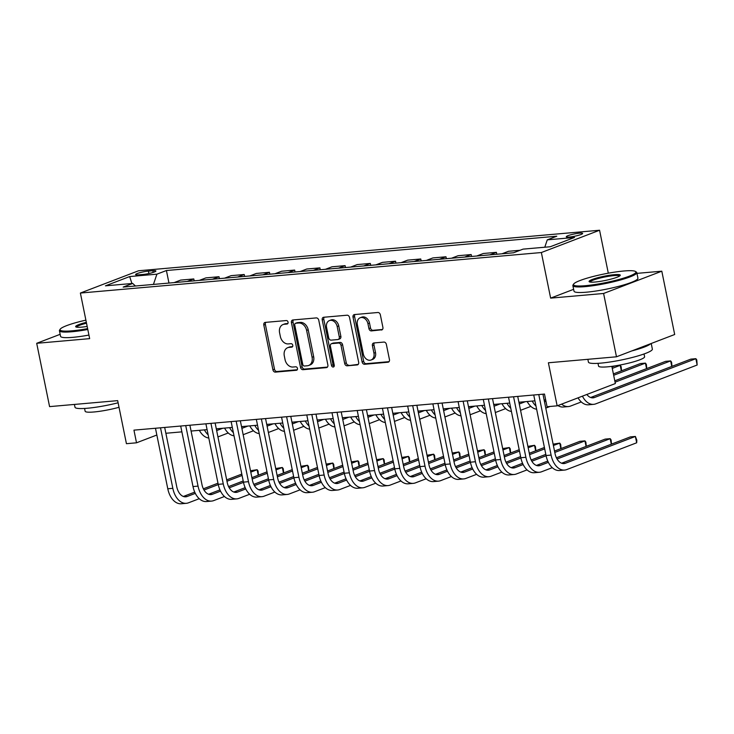 <?xml version="1.0" encoding="UTF-8"?>
<svg xmlns="http://www.w3.org/2000/svg" width="734" height="734" viewBox="0 0 734 734"><rect width="100%" height="100%" fill="white"/><g stroke="black" fill="none" stroke-linecap="round" stroke-linejoin="round"><path stroke-width="1.1" d="M288.058 322.162A1.789 1.367 -111 0 0 286.324 320.547L265.286 322.391A2.56 1.954 -111 0 0 264.873 322.492A2.56 1.954 -111 0 0 263.809 325.052L272.91 369.808A2.56 1.954 -111 0 0 275.397 372.12L296.435 370.266A1.789 1.367 -111 0 0 295.729 366.789L293.004 367.028A8.193 6.257 -111 0 1 285.049 359.632L284.297 355.898A8.193 6.257 -111 0 1 287.7 347.687A8.193 6.257 -111 0 1 289.012 347.384L291.737 347.145A1.789 1.367 -111 0 0 291.031 343.668L288.306 343.907A8.193 6.257 -111 0 1 280.351 336.502L279.59 332.777A8.193 6.257 -111 0 1 282.994 324.566A8.193 6.257 -111 0 1 284.306 324.263L287.031 324.024A1.789 1.367 -111 0 0 288.058 322.162M579.493 233.173A8.349 1.147 -11.5 0 0 570.768 234.788A8.349 1.147 -11.5 0 0 566.272 236.761A8.349 1.147 -11.5 0 0 569.428 237.027A8.349 1.147 -11.5 0 0 578.153 235.403A8.349 1.147 -11.5 0 0 582.64 233.43A8.349 1.147 -11.5 0 0 579.493 233.173M381.423 330.025A2.56 1.954 -111 0 0 381.836 329.933A2.56 1.954 -111 0 0 382.9 327.364L380.35 314.813A2.56 1.954 -111 0 0 377.863 312.5L354.494 314.556A2.56 1.954 -111 0 0 354.082 314.647A2.56 1.954 -111 0 0 353.017 317.216L362.119 361.963A2.56 1.954 -111 0 0 364.605 364.275L387.974 362.22A2.56 1.954 -111 0 0 388.387 362.128A2.56 1.954 -111 0 0 389.451 359.559L386.368 344.393A2.56 1.954 -111 0 0 383.882 342.081L373.881 342.962A2.56 1.954 -111 0 0 373.468 343.062A2.56 1.954 -111 0 0 372.404 345.622L373.936 353.146A6.854 5.23 -111 0 1 371.083 360.009A6.854 5.23 -111 0 1 363.339 354.072L357.348 324.611A6.854 5.23 -111 0 1 360.192 317.749A6.854 5.23 -111 0 1 367.936 323.685L368.936 328.593A2.56 1.954 -111 0 0 371.422 330.906L382.203 329.731M60.16 334.309L36.7 343.301L49.582 406.618L117.669 400.636L126.432 443.694L136.515 442.804L133.946 430.142L544.49 394.057L547.069 406.728L557.152 405.838L615.349 383.552L611.853 366.349M573.621 289.324L550.638 298.123L603.596 293.472L616.477 356.797L548.39 362.779L557.152 405.838M550.638 298.123L541.362 252.533L80.382 293.049L138.579 270.763L599.568 230.247L541.362 252.533M36.7 343.301L89.658 338.64L80.382 293.049M318.758 320.226A2.56 1.954 -111 0 0 316.271 317.914L292.903 319.969A2.56 1.954 -111 0 0 292.499 320.061A2.56 1.954 -111 0 0 291.435 322.63L300.536 367.376A2.56 1.954 -111 0 0 303.023 369.688L326.391 367.633A2.56 1.954 -111 0 0 326.804 367.541A2.56 1.954 -111 0 0 327.869 364.972L318.758 320.226M323.703 317.262L347.063 315.207A2.56 1.954 -111 0 1 349.549 317.519L358.66 362.266A2.56 1.954 -111 0 1 357.596 364.835A2.56 1.954 -111 0 1 357.183 364.926L347.182 365.807A2.56 1.954 -111 0 1 344.696 363.495L341.007 345.347A2.56 1.954 -111 0 0 338.521 343.035L331.887 343.622A2.56 1.954 -111 0 0 331.474 343.714A2.56 1.954 -111 0 0 330.41 346.283L334.254 365.174A1.789 1.367 -111 0 1 331.484 365.413L322.226 319.923A2.56 1.954 -111 0 1 323.29 317.354A2.56 1.954 -111 0 1 323.703 317.262M603.596 293.472L661.802 271.185L674.684 334.502L616.477 356.797M138.662 274.837L143.102 274.452A8.092 1.11 -11.5 0 0 151.553 272.883A8.092 1.11 -11.5 0 0 155.902 270.974A8.092 1.11 -11.5 0 0 152.846 270.718L148.415 271.103A8.092 1.11 -11.5 0 0 139.955 272.672A8.092 1.11 -11.5 0 0 135.607 274.589A8.092 1.11 -11.5 0 0 138.662 274.837M135.451 286.003L132.671 283.443L123.156 287.086L513.534 252.78L523.048 249.129L550.28 246.743L574.511 237.458L547.27 239.853L556.785 236.21L166.416 270.525L156.902 274.167L153.434 284.425M132.671 283.443L105.439 285.838L129.661 276.562L156.902 274.167M608.303 273.186L599.568 230.247M661.802 271.185L636.956 273.369M165.866 433.271L181.876 431.858M191.079 431.051L207.089 429.647M216.301 428.83L232.311 427.427M241.523 426.619L257.533 425.206M266.736 424.399L282.746 422.995M291.958 422.188L307.968 420.775M317.171 419.967L333.181 418.563M342.393 417.756L358.403 416.343M367.606 415.536L383.616 414.132M392.828 413.315L408.838 411.912M418.041 411.104L434.051 409.691M443.263 408.884L459.273 407.48M468.476 406.673L484.486 405.26M493.698 404.452L509.708 403.049M518.92 402.241L534.93 400.828M544.133 400.021L545.674 399.883M136.515 442.804L156.847 435.023M168.967 283.058L166.416 270.525M194.18 280.847L193.794 278.948L180.683 280.094L174.123 282.608M219.402 278.626L219.016 276.727L205.905 277.883L199.345 280.388M244.624 276.415L244.229 274.507L231.118 275.663L224.558 278.177M269.837 274.195L269.451 272.296L256.34 273.443L249.78 275.956M295.059 271.984L294.664 270.075L281.553 271.231L274.993 273.745M320.272 269.763L319.886 267.864L306.775 269.011L300.215 271.525M345.494 267.543L345.108 265.644L331.988 266.8L325.428 269.314M370.707 265.332L370.321 263.433L357.21 264.579L350.65 267.093M395.929 263.111L395.543 261.212L382.423 262.368L375.872 264.873M421.142 260.9L420.756 258.992L407.645 260.148L401.085 262.662M446.364 258.68L445.978 256.781L432.867 257.928L426.307 260.442M471.577 256.46L471.191 254.56L458.08 255.716L451.52 258.23M496.799 254.248L496.413 252.349L483.302 253.496L476.742 256.01M520.094 250.266L508.515 251.285L501.955 253.799M193.794 278.948L187.234 281.452M219.016 276.727L212.456 279.241M244.229 274.507L237.678 277.021M269.451 272.296L262.891 274.81M294.664 270.075L288.113 272.589M319.886 267.864L313.326 270.369M345.108 265.644L338.548 268.158M370.321 263.433L363.761 265.937M395.543 261.212L388.983 263.726M420.756 258.992L414.196 261.506M445.978 256.781L439.418 259.295M471.191 254.56L464.631 257.074M496.413 252.349L489.853 254.854M544.784 247.22L547.27 239.853M131.918 283.507L129.661 276.562M287.875 323.483L285.884 323.666A8.193 6.257 -111 0 0 284.572 323.96L282.994 324.566M287.7 347.687L289.269 347.081A8.193 6.257 -111 0 1 290.581 346.787L292.582 346.613M265.809 322.345A2.56 1.954 -111 0 0 265.378 324.456L274.488 369.202A2.56 1.954 -111 0 0 276.975 371.514L297.279 369.734M293.426 319.923A2.56 1.954 -111 0 0 293.004 322.024L302.114 366.771A2.56 1.954 -111 0 0 304.592 369.083L327.437 367.083M295.793 323.254A1.789 1.367 -111 0 0 294.765 325.116L302.757 364.403A1.789 1.367 -111 0 0 304.491 366.018L307.363 365.761A8.193 6.257 -111 0 0 308.675 365.468A8.193 6.257 -111 0 0 312.078 357.256L306.619 330.401A8.193 6.257 -111 0 0 298.665 323.006L295.793 323.254L297.362 322.657A1.789 1.367 -111 0 0 296.82 322.859M308.675 365.468L310.253 364.862A8.193 6.257 -111 0 0 313.657 356.651L312.078 357.256M297.362 322.657L300.234 322.4A8.193 6.257 -111 0 1 308.197 329.795L313.657 356.651M358.229 364.376L347.182 365.807M331.474 343.714L333.043 343.108A2.56 1.954 -111 0 1 333.456 343.017L340.09 342.429A2.56 1.954 -111 0 1 342.576 344.741L346.274 362.89A2.56 1.954 -111 0 0 348.76 365.202M324.226 317.216A2.56 1.954 -111 0 0 323.795 319.318L333.053 364.816A1.789 1.367 -111 0 0 334.163 366.312M337.172 326.511A6.854 5.23 -111 0 0 329.428 320.584A6.854 5.23 -111 0 0 326.575 327.447L328.694 337.823A2.56 1.954 -111 0 0 331.172 340.136L337.814 339.558A2.56 1.954 -111 0 0 338.218 339.457A2.56 1.954 -111 0 0 339.282 336.897L337.172 326.511L338.741 325.914A6.854 5.23 -111 0 0 330.997 319.978L329.428 320.584M338.218 339.457L339.796 338.86A2.56 1.954 -111 0 0 340.86 336.291L339.282 336.897M338.741 325.914L340.86 336.291M360.192 317.749L361.761 317.152A6.854 5.23 -111 0 1 369.514 323.079L370.514 327.988A2.56 1.954 -111 0 0 373 330.3L382.478 329.474M371.083 360.009L372.661 359.403A6.854 5.23 -111 0 0 375.505 352.54L373.936 353.146M374.404 342.916A2.56 1.954 -111 0 0 373.973 345.026L375.505 352.54M355.017 314.51A2.56 1.954 -111 0 0 354.595 316.611L363.697 361.367A2.56 1.954 -111 0 0 366.183 363.679L389.029 361.669M216.658 430.592L222.723 428.271M216.374 429.216L217.686 428.711M228.246 432.977L217.943 436.923M208.144 434.822A19.57 12.34 -95 0 1 204.401 429.876M208.795 438.024A19.57 12.34 -95 0 1 199.354 430.326M199.226 498.698L188.491 502.808A19.57 12.34 -95 0 1 186.344 503.313L181.298 503.753A19.57 12.34 -95 0 1 167.783 488.771L155.47 428.252M186.344 503.313A19.57 12.34 -95 0 1 172.829 488.33L160.517 427.812M164.682 427.445L176.766 486.826A13.047 8.23 85 0 0 185.766 496.808A13.047 8.23 85 0 0 187.207 496.478L195.327 493.367M204.015 490.037L218.273 484.578M226.962 481.247L242.082 475.458M250.78 472.127L257.12 469.705L250.496 470.751M183.353 496.468L194.73 492.11M203.355 488.807L217.989 483.201M226.687 479.871L241.807 474.081M258.249 475.228L257.12 469.705L258.038 470.953L258.46 475.146M241.881 428.372L247.945 426.05M241.596 426.995L242.899 426.5M253.459 430.766L243.165 434.712M233.366 432.61A19.57 12.34 -95 0 1 229.623 427.665M234.018 435.803A19.57 12.34 -95 0 1 224.576 428.106M267.093 426.16L273.158 423.839M266.818 424.775L268.121 424.28M278.681 428.546L268.387 432.491M258.579 430.39A19.57 12.34 -95 0 1 254.836 425.445M259.23 433.592A19.57 12.34 -95 0 1 249.789 425.894M292.316 423.94L298.38 421.619M292.031 422.564L293.334 422.059M303.894 426.335L293.6 430.28M283.801 428.179A19.57 12.34 -95 0 1 280.058 423.234M284.453 431.372A19.57 12.34 -95 0 1 275.011 423.674M224.448 496.487L213.713 500.597A19.57 12.34 -95 0 1 211.557 501.093L206.511 501.533A19.57 12.34 -95 0 1 193.005 486.559L180.692 426.032M211.557 501.093A19.57 12.34 -95 0 1 198.052 486.119L185.73 425.592M189.895 425.225L201.978 484.605A13.047 8.23 85 0 0 210.988 494.597A13.047 8.23 85 0 0 212.42 494.257L220.539 491.156M229.228 487.826L243.486 482.366M252.184 479.036L267.304 473.246M275.993 469.916L282.342 467.485L275.718 468.531M208.566 494.248L219.952 489.89M228.577 486.587L243.211 480.981M251.9 477.651L267.02 471.861M283.462 473.008L282.342 467.485L283.26 468.732L283.682 472.925M249.661 494.266L238.926 498.377A19.57 12.34 -95 0 1 236.779 498.872L231.733 499.322A19.57 12.34 -95 0 1 218.218 484.339L205.905 423.821M236.779 498.872A19.57 12.34 -95 0 1 223.264 483.899L210.952 423.371M215.117 423.013L227.201 482.394A13.047 8.23 85 0 0 236.201 492.376A13.047 8.23 85 0 0 237.642 492.046L245.762 488.936M254.45 485.605L268.708 480.146M277.397 476.816L292.517 471.026M301.215 467.696L307.555 465.264L300.931 466.319M233.788 492.028L245.165 487.67M253.79 484.367L268.424 478.77M277.122 475.439L292.242 469.65M308.684 470.788L307.555 465.264L308.473 466.521L308.895 470.705M274.883 492.046L264.148 496.156A19.57 12.34 -95 0 1 261.992 496.661L256.946 497.101A19.57 12.34 -95 0 1 243.44 482.128L231.127 421.6M261.992 496.661A19.57 12.34 -95 0 1 248.487 481.678L236.174 421.16M240.33 420.793L252.413 480.174A13.047 8.23 85 0 0 261.423 490.165A13.047 8.23 85 0 0 262.855 489.826L270.974 486.715M279.663 483.394L293.921 477.926M302.619 474.604L317.739 468.815M326.428 465.484L332.777 463.053L326.153 464.099M259.001 489.817L270.387 485.458M279.012 482.155L293.646 476.549M302.335 473.219L317.455 467.43M333.897 468.576L332.777 463.053L333.695 464.301L334.117 468.494M317.528 421.729L323.593 419.408M317.253 420.343L318.556 419.848M329.116 424.114L318.822 428.06M309.023 425.959A19.57 12.34 -95 0 1 305.271 421.013M309.665 429.151A19.57 12.34 -95 0 1 300.234 421.454M300.096 489.835L289.361 493.945A19.57 12.34 -95 0 1 287.214 494.441L282.168 494.89A19.57 12.34 -95 0 1 268.653 479.908L256.34 419.389M287.214 494.441A19.57 12.34 -95 0 1 273.699 479.467L261.387 418.94M265.552 418.573L277.636 477.962A13.047 8.23 85 0 0 286.636 487.945A13.047 8.23 85 0 0 288.077 487.615L296.197 484.504M304.885 481.174L319.143 475.715M327.841 472.384L342.952 466.595M351.65 463.264L357.99 460.833L351.366 461.888M284.223 487.596L295.6 483.238M304.225 479.935L318.859 474.329M327.557 471.008L342.677 465.218M359.119 466.356L357.99 460.833L358.908 462.09L359.33 466.273M85.896 320.143A31.837 4.376 -11.5 0 0 60.225 329.162A31.837 4.376 -11.5 0 0 72.051 330.823A31.837 4.376 -11.5 0 0 87.621 328.63M87.796 329.493A32.617 4.487 168.5 0 1 71.739 331.759A32.617 4.487 168.5 0 1 59.436 330.731A32.617 4.487 168.5 0 1 59.619 330.061L60.225 329.162M87.172 326.437A15.919 2.193 168.5 0 1 81.648 327.144A15.919 2.193 168.5 0 1 75.859 326.914A15.919 2.193 168.5 0 1 86.337 322.327M118.11 402.792A32.617 4.487 168.5 0 1 87.3 408.251A32.617 4.487 168.5 0 1 74.996 407.232L74.428 404.434M119.027 407.287A23.488 3.23 168.5 0 1 93.989 411.976A23.488 3.23 168.5 0 1 85.135 411.233L84.566 408.462M88.933 335.071A32.617 4.487 168.5 0 1 72.868 337.337A32.617 4.487 168.5 0 1 60.564 336.31L59.436 330.731M86.52 323.199A15.139 2.083 -11.5 0 0 76.565 327.153M623.872 270.993A31.837 4.376 -11.5 0 0 592.567 276.645A31.837 4.376 -11.5 0 0 573.667 284.04A31.837 4.376 -11.5 0 0 585.493 285.691A31.837 4.376 -11.5 0 0 620.67 278.993A31.837 4.376 -11.5 0 0 635.451 271.461A31.837 4.376 -11.5 0 0 623.872 270.993M635.451 271.461L636.369 272.057A32.617 4.487 168.5 0 1 636.8 272.598A32.617 4.487 168.5 0 1 619.267 280.305A32.617 4.487 168.5 0 1 585.172 286.636A32.617 4.487 168.5 0 1 572.869 285.609A32.617 4.487 168.5 0 1 573.052 284.939L573.667 284.04M614.275 274.672A15.919 2.193 168.5 0 1 620.184 275.498A15.919 2.193 168.5 0 1 610.734 279.195A15.919 2.193 168.5 0 1 595.081 282.021A15.919 2.193 168.5 0 1 589.292 281.783A15.919 2.193 168.5 0 1 596.687 278.021A15.919 2.193 168.5 0 1 614.275 274.672M619.634 276.002A15.139 2.083 -11.5 0 0 613.954 275.608A15.139 2.083 -11.5 0 0 598.43 278.47A15.139 2.083 -11.5 0 0 589.998 282.03M651.223 343.494L652.361 349.1A32.617 4.487 168.5 0 1 634.827 356.807A32.617 4.487 168.5 0 1 600.733 363.128A32.617 4.487 168.5 0 1 588.429 362.101L587.861 359.311M644.03 353.962L644.599 356.742A23.488 3.23 168.5 0 1 631.974 362.293A23.488 3.23 168.5 0 1 607.422 366.844A23.488 3.23 168.5 0 1 598.568 366.11L597.999 363.33M636.8 272.598L637.929 278.177A32.617 4.487 168.5 0 1 620.404 285.884A32.617 4.487 168.5 0 1 586.301 292.205A32.617 4.487 168.5 0 1 574.006 291.178L572.869 285.609M650.673 343.696A32.617 4.487 168.5 0 1 631.745 350.944M342.75 419.509L348.815 417.187M342.466 418.132L343.769 417.628M354.329 421.903L344.035 425.839M334.236 423.747A19.57 12.34 -95 0 1 330.493 418.802M334.887 426.94A19.57 12.34 -95 0 1 325.446 419.242M367.963 417.297L374.037 414.967M367.688 415.912L368.991 415.416M379.551 419.683L369.257 423.628M359.458 421.527A19.57 12.34 -95 0 1 355.706 416.582M360.11 424.72A19.57 12.34 -95 0 1 350.668 417.022M393.185 415.077L399.25 412.756M392.901 413.701L394.204 413.196M404.773 417.462L394.47 421.408M384.671 419.307A19.57 12.34 -95 0 1 380.928 414.361M385.322 422.509A19.57 12.34 -95 0 1 375.881 414.811M418.398 412.857L424.472 410.535M418.123 411.48L419.426 410.985M429.986 415.251L419.692 419.197M409.893 417.096A19.57 12.34 -95 0 1 406.141 412.15M410.545 420.288A19.57 12.34 -95 0 1 401.103 412.591M443.62 410.645L449.685 408.324M443.336 409.26L444.639 408.765M455.208 413.031L444.905 416.976M435.106 414.875A19.57 12.34 -95 0 1 431.363 409.93M435.757 418.077A19.57 12.34 -95 0 1 426.316 410.379M325.318 487.615L314.583 491.725A19.57 12.34 -95 0 1 312.427 492.23L307.39 492.67A19.57 12.34 -95 0 1 293.875 477.696L281.562 417.169M312.427 492.23A19.57 12.34 -95 0 1 298.921 477.247L286.609 416.728M290.774 416.361L302.848 475.742A13.047 8.23 85 0 0 311.858 485.724A13.047 8.23 85 0 0 313.29 485.394L321.409 482.284M330.098 478.953L344.356 473.494M353.054 470.164L368.174 464.374M376.872 461.044L383.212 458.622L376.588 459.668M309.445 485.385L320.822 481.027M329.447 477.724L344.081 472.118M352.77 468.787L367.89 462.998M384.332 464.145L383.212 458.622L384.13 459.869L384.552 464.062M350.531 485.403L339.796 489.514A19.57 12.34 -95 0 1 337.649 490.009L332.603 490.459A19.57 12.34 -95 0 1 319.097 475.476L306.775 414.949M337.649 490.009A19.57 12.34 -95 0 1 324.134 475.036L311.822 414.508M315.987 414.141L328.07 473.531A13.047 8.23 85 0 0 337.08 483.513A13.047 8.23 85 0 0 338.512 483.183L346.632 480.073M355.32 476.742L369.578 471.283M378.276 467.953L393.387 462.163M402.085 458.833L408.425 456.401L401.801 457.447M334.658 483.165L346.035 478.807M354.66 475.504L369.294 469.898M377.992 466.567L393.112 460.778M409.554 461.925L408.425 456.401L409.343 457.649L409.765 461.842M375.753 483.183L365.018 487.293A19.57 12.34 -95 0 1 362.862 487.798L357.825 488.238A19.57 12.34 -95 0 1 344.31 473.256L331.997 412.737M362.862 487.798A19.57 12.34 -95 0 1 349.356 472.815L337.044 412.297M341.209 411.93L353.283 471.311A13.047 8.23 85 0 0 362.293 481.293A13.047 8.23 85 0 0 363.725 480.963L371.844 477.852M380.542 474.522L394.8 469.063M403.489 465.732L418.609 459.943M427.307 456.612L433.647 454.19L427.023 455.236M359.88 480.954L371.257 476.595M379.882 473.292L394.516 467.686M403.214 464.356L418.325 458.567M434.767 459.713L433.647 454.19L434.565 455.438L434.987 459.631M400.966 480.963L390.231 485.082A19.57 12.34 -95 0 1 388.084 485.578L383.038 486.018A19.57 12.34 -95 0 1 369.532 471.044L357.219 410.517M388.084 485.578A19.57 12.34 -95 0 1 374.569 470.595L362.257 410.077M366.422 409.71L378.505 469.09A13.047 8.23 85 0 0 387.515 479.082A13.047 8.23 85 0 0 388.947 478.742L397.066 475.641M405.755 472.311L420.013 466.852M428.711 463.521L443.822 457.732M452.52 454.401L458.86 451.97L452.245 453.016M385.093 478.733L396.47 474.375M405.104 471.072L419.729 465.466M428.427 462.136L443.547 456.346M459.989 457.493L458.86 451.97L459.787 453.217L460.2 457.41M426.188 478.751L415.453 482.862A19.57 12.34 -95 0 1 413.297 483.357L408.26 483.807A19.57 12.34 -95 0 1 394.745 468.824L382.432 408.306M413.297 483.357A19.57 12.34 -95 0 1 399.791 468.384L387.479 407.856M391.644 407.498L403.718 466.879A13.047 8.23 85 0 0 412.728 476.861A13.047 8.23 85 0 0 414.169 476.531L422.279 473.421M430.977 470.09L445.235 464.631M453.924 461.301L469.044 455.511M477.742 452.181L484.082 449.749L477.458 450.804M410.315 476.513L421.692 472.155M430.317 468.852L444.951 463.255M453.649 459.924L468.76 454.135M485.202 455.273L484.082 449.749L485 451.006L485.422 455.19M468.833 408.425L474.907 406.104M468.558 407.049L469.861 406.544M480.421 410.82L470.127 414.756M460.328 412.664A19.57 12.34 -95 0 1 456.585 407.719M460.98 415.857A19.57 12.34 -95 0 1 451.538 408.159M451.401 476.531L440.666 480.642A19.57 12.34 -95 0 1 438.519 481.146L433.473 481.587A19.57 12.34 -95 0 1 419.967 466.613L407.654 406.086M438.519 481.146A19.57 12.34 -95 0 1 425.004 466.163L412.692 405.645M416.857 405.278L428.94 464.659A13.047 8.23 85 0 0 437.95 474.65A13.047 8.23 85 0 0 439.382 474.311L447.501 471.2M456.19 467.879L470.448 462.411M479.146 459.089L494.266 453.3M502.955 449.97L509.304 447.538L502.68 448.584M435.528 474.302L446.914 469.944M455.539 466.641L470.164 461.035M478.862 457.704L493.982 451.915M510.424 453.062L509.304 447.538L510.222 448.786L510.644 452.979M494.055 406.214L500.12 403.893M493.771 404.829L495.083 404.333M505.643 408.599L495.34 412.545M485.541 410.444A19.57 12.34 -95 0 1 481.798 405.498M486.192 413.637A19.57 12.34 -95 0 1 476.751 405.939M476.623 474.32L465.888 478.43A19.57 12.34 -95 0 1 463.741 478.926L458.695 479.375A19.57 12.34 -95 0 1 445.18 464.393L432.867 403.874M463.741 478.926A19.57 12.34 -95 0 1 450.226 463.952L437.914 403.425M442.079 403.058L454.162 462.448A13.047 8.23 85 0 0 463.163 472.43A13.047 8.23 85 0 0 464.604 472.1L472.724 468.989M481.412 465.659L495.67 460.2M504.359 456.869L519.479 451.08M528.177 447.749L534.517 445.318L527.893 446.373M460.75 472.081L472.127 467.723M480.752 464.42L495.386 458.814M504.084 455.493L519.204 449.703M535.646 450.841L534.517 445.318L535.435 446.575L535.857 450.759M519.277 403.994L525.342 401.672M612.266 368.385L620.212 365.339L616.312 365.679M518.993 402.617L520.296 402.113M611.991 367L614.798 365.927M621.34 370.863L620.212 365.339L621.129 366.587L621.551 370.78M530.856 406.388L520.562 410.324M510.763 408.232A19.57 12.34 -95 0 1 507.02 403.287M511.414 411.425A19.57 12.34 -95 0 1 501.973 403.728M501.845 472.1L491.11 476.21A19.57 12.34 -95 0 1 488.954 476.715L483.908 477.155A19.57 12.34 -95 0 1 470.402 462.181L458.089 401.654M488.954 476.715A19.57 12.34 -95 0 1 475.449 461.732L463.126 401.214M467.292 400.847L479.375 460.227A13.047 8.23 85 0 0 488.385 470.21A13.047 8.23 85 0 0 489.817 469.879L497.936 466.769M506.625 463.438L520.883 457.979M529.581 454.649L544.701 448.859M553.39 445.529L559.739 443.107L553.115 444.153M485.963 469.87L497.349 465.512M505.974 462.209L520.608 456.603M529.297 453.273L544.417 447.483M560.859 448.63L559.739 443.107L560.657 444.354L561.079 448.547M544.49 401.782L545.949 401.223M613.67 375.285L645.434 363.119L640.387 363.569L613.395 373.909M544.215 400.397L545.518 399.902M646.553 368.642L645.434 363.119L646.351 364.376L646.773 368.56M550.096 406.462L545.784 408.113M535.976 406.012A19.57 12.34 -95 0 1 532.233 401.067M536.627 409.205A19.57 12.34 -95 0 1 527.186 401.507M527.058 469.888L516.323 473.999A19.57 12.34 -95 0 1 514.176 474.494L509.13 474.935A19.57 12.34 -95 0 1 495.615 459.961L483.302 399.434M514.176 474.494A19.57 12.34 -95 0 1 500.661 459.521L488.349 398.993M492.514 398.626L504.597 458.007A13.047 8.23 85 0 0 513.598 467.998A13.047 8.23 85 0 0 515.039 467.668L523.159 464.558M531.847 461.227L546.105 455.768M554.794 452.438L584.952 440.886L579.906 441.327L554.519 451.052M511.185 467.65L522.562 463.292M531.187 459.989L545.821 454.383M586.081 446.41L584.952 440.886L585.87 442.134L586.292 446.327M615.074 382.185L670.647 360.908L665.6 361.348L614.798 380.808M671.775 366.431L670.647 360.908L671.564 362.156L671.986 366.349M581.291 401.948L570.557 406.058A19.57 12.34 -95 0 1 568.41 406.563A19.57 12.34 -95 0 1 561.593 404.14M568.41 406.563L563.363 407.003A19.57 12.34 -95 0 1 557.886 405.563M552.28 467.668L541.545 471.779A19.57 12.34 -95 0 1 539.389 472.283L534.343 472.724A19.57 12.34 -95 0 1 520.837 457.741L508.524 397.222M539.389 472.283A19.57 12.34 -95 0 1 525.883 457.3L513.571 396.782M517.727 396.415L529.81 455.796A13.047 8.23 85 0 0 538.82 465.778A13.047 8.23 85 0 0 540.252 465.448L548.371 462.337M557.06 459.007L610.174 438.675L605.128 439.115L556.409 457.777M536.398 465.439L547.784 461.08M611.294 444.198L610.174 438.675L611.092 439.923L611.514 444.116M586.861 394.461A13.047 8.23 85 0 0 593.054 397.846A13.047 8.23 85 0 0 594.485 397.516L695.869 358.687L690.822 359.137L590.641 397.498M697.153 365.018L695.869 358.687L696.786 359.935L697.153 365.018L595.779 403.847A19.57 12.34 -95 0 1 593.622 404.342A19.57 12.34 -95 0 1 582.429 396.158M593.622 404.342L588.585 404.792A19.57 12.34 -95 0 1 578.053 397.837M542.949 394.195L555.032 453.575A13.047 8.23 85 0 0 564.033 463.567A13.047 8.23 85 0 0 565.474 463.227L635.387 436.455L636.681 442.786L566.758 469.567A19.57 12.34 -95 0 1 564.611 470.063L559.565 470.503A19.57 12.34 -95 0 1 546.05 455.53L533.737 395.002M564.611 470.063A19.57 12.34 -95 0 1 551.096 455.08L538.784 394.562M636.681 442.786L636.828 440.235L635.387 436.455L630.35 436.895L561.62 463.218M148.901 273.525L148.415 271.103M153.195 272.397L152.846 270.718M285.884 323.666L284.306 324.263M292.279 346.934L291.737 347.145M290.581 346.787L289.012 347.384M296.986 370.055L296.435 370.266M276.975 371.514L275.397 372.12M274.488 369.202L272.91 369.808M265.378 324.456L263.809 325.052M287.572 323.813L287.031 324.024M327.171 367.339L326.391 367.633M304.592 369.083L303.023 369.688M302.114 366.771L300.536 367.376M293.004 322.024L291.435 322.63M308.197 329.795L306.619 330.401M300.234 322.4L298.665 323.006M357.963 364.633L357.183 364.926M346.274 362.89L344.696 363.495M342.576 344.741L341.007 345.347M340.09 342.429L338.521 343.035M333.456 343.017L331.887 343.622M333.053 364.816L331.484 365.413M323.795 319.318L322.226 319.923M373 330.3L371.422 330.906M370.514 327.988L368.936 328.593M369.514 323.079L367.936 323.685M373.973 345.026L372.404 345.622M388.754 361.926L387.974 362.22M366.183 363.679L364.605 364.275M363.697 361.367L362.119 361.963M354.595 316.611L353.017 317.216M167.783 488.771L172.829 488.33M184.298 496.734L187.207 496.478M193.005 486.559L198.052 486.119M209.52 494.514L212.42 494.257M218.218 484.339L223.264 483.899M234.733 492.303L237.642 492.046M243.44 482.128L248.487 481.678M259.955 490.083L262.855 489.826M268.653 479.908L273.699 479.467M285.168 487.871L288.077 487.615M293.875 477.696L298.921 477.247M310.39 485.651L313.29 485.394M319.097 475.476L324.134 475.036M335.603 483.431L338.512 483.183M344.31 473.256L349.356 472.815M360.825 481.22L363.725 480.963M369.532 471.044L374.569 470.595M386.038 478.999L388.947 478.742M394.745 468.824L399.791 468.384M411.26 476.788L414.169 476.531M419.967 466.613L425.004 466.163M436.473 474.568L439.382 474.311M445.18 464.393L450.226 463.952M461.695 472.357L464.604 472.1M470.402 462.181L475.449 461.732M486.917 470.136L489.817 469.879M495.615 459.961L500.661 459.521M512.13 467.916L515.039 467.668M520.837 457.741L525.883 457.3M537.352 465.705L540.252 465.448M591.586 397.773L594.485 397.516M546.05 455.53L551.096 455.08M562.565 463.484L565.474 463.227M297.077 322.721L295.508 323.318"/></g></svg>
